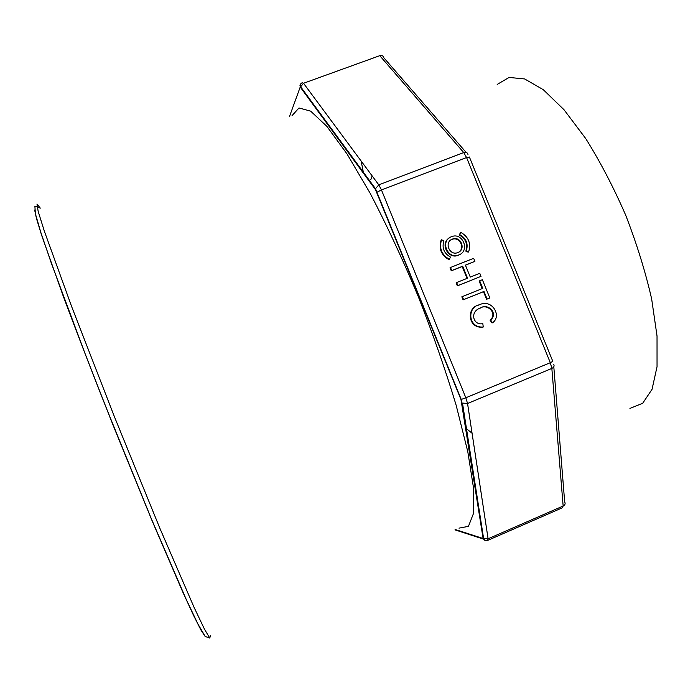 <?xml version="1.0" encoding="UTF-8"?>
<svg xmlns="http://www.w3.org/2000/svg" width="693" height="693" viewBox="0 0 693 693"><rect width="100%" height="100%" fill="white"/><g stroke="black" fill="none" stroke-linecap="round" stroke-linejoin="round"><path stroke-width="1.04" d="M474.913 261.365L465.419 265.133L470.296 277.096L479.781 273.319L481.02 276.368L457.874 285.603L456.626 282.536L467.558 278.188L462.681 266.216L451.749 270.547L450.502 267.489L473.665 258.324L474.913 261.365L465.453 265.211M481.02 276.368L457.389 285.854L456.15 282.805L456.626 282.536M467.039 278.395L462.196 266.502L451.282 270.824L450.034 267.775L450.502 267.489M483.272 326.992C468.018 328.361 466.831 307.146 479.365 304.79C492.255 298.406 502.156 316.337 492.55 322.756L490.618 320.045C498.674 312.976 487.534 302.971 480.656 307.935C469.083 311.521 473.354 325.909 482.804 323.614L483.272 326.992L482.752 327.174C467.662 328.586 466.294 307.571 478.629 305.102M492.55 322.756L492.013 322.955L490.09 320.235C498.128 313.184 487.006 303.196 480.136 308.151L480.076 308.177M449.133 238.028C439.743 243.754 448.302 259.762 458.342 255.249L460.169 254.279M482.215 288.6L479.149 281.063L482.38 279.712L489.821 297.955L489.284 298.198L486.573 299.289L483.471 291.675L463.089 299.852L461.841 296.803L482.752 288.383L479.66 280.795M468.156 252.174L465.843 251.143C467.948 244.057 465.748 238.661 459.251 234.962L460.68 232.302C468.537 236.781 471.197 243.295 468.65 251.862L468.156 252.174M441.554 239.795L441.103 240.124C438.53 248.7 441.19 255.232 449.073 259.71L450.493 257.077C443.953 253.361 441.753 247.947 443.884 240.826L441.554 239.795C438.981 248.38 441.64 254.92 449.54 259.407M480.275 517.151L480.353 517.654M314.994 107.19L315.497 107.008M458.983 528.135L468.442 526.359L473.579 513.236L473.562 488.219L467.801 451.723L456.185 405.379C445.66 370.417 432.952 333.965 418.044 296.006C402.347 258.576 386.33 224.246 370.01 193.009L346.994 153.898L326.853 126.343L310.663 111.149L299.004 107.961L292.039 115.653M472.063 433.22L466.12 428.447M372.15 175.901L370.781 179.721M313.946 105.769L314.457 105.579M468.65 251.862L465.843 251.143M466.337 250.831C468.442 243.737 466.242 238.331 459.728 234.624L459.251 234.962M459.728 234.624L460.68 232.302M489.821 297.955L486.573 299.289M487.101 299.055L483.991 291.432L483.471 291.675M483.991 291.432L463.089 299.852M463.574 299.619L462.335 296.569M458.827 254.937L458.835 254.937C470.408 250.866 462.629 231.826 451.403 236.737C439.804 240.774 447.591 259.884 458.827 254.937M457.856 252.564L457.865 252.564C466.424 249.549 460.672 235.473 452.373 239.111C443.806 242.1 449.558 256.211 457.856 252.564M458.835 252.087C465.592 247.739 459.242 236.157 451.905 239.449L450.684 240.073M490.618 320.045L490.09 320.235M457.874 285.603L457.389 285.854M462.681 266.216L462.196 266.502M451.749 270.547L451.282 270.824M553.594 364.232C554.599 365.913 554.019 367.307 551.845 368.425L467.55 403.499L488.097 538.782L563.149 506.011L551.845 368.425L550.311 362.699L552.832 361.382L469.395 157.016L466.562 157.536L381.462 189.951L465.835 397.773L550.311 362.699L466.562 157.536L463.73 152.555L379.773 55.674L303.517 83.273L378.785 184.849L463.73 152.555C466.068 151.888 467.489 152.547 467.983 154.53M553.802 366.805L564.674 501.914C565.592 503.594 565.081 504.963 563.149 506.011L562.344 507.787L488.071 540.237M483.012 538.955L454.972 529.859M210.438 635.446L209.788 638.114L204.452 629.123L194.17 607.57L159.884 528.317L114.458 416.831L71.743 306.834L44.3 231.029L38.158 211.348L36.989 204.045L40.307 208.134L34.875 206.064L35.395 213.773L40.861 232.527L51.239 262.898L85.204 353.976L106.774 409.147L151.161 518.355L186.417 599.835L197.964 624.055L205.241 636.555L209.485 637.768M455.544 529.608L482.726 538.383L482.96 537.551L460.975 399.514L375.528 189.726L300.745 87.76L300.06 87.474L289.457 116.606M368.849 180.457L368.641 179.392M379.773 55.674C381.886 55.119 383.212 55.787 383.757 57.675L466.094 152.373M629.937 408.428L642.706 403.257L652.035 389.336L657.042 366.684L657.033 336.027L651.645 298.9C645.408 271.613 636.737 243.676 625.649 215.073C613.444 187.058 600.121 161.53 585.68 138.496L564.024 109.745L543.269 89.674L524.653 78.95L509.095 77.434L497.184 84.433M204.955 636.183L200.909 630.006L193.468 615.245L182.649 591.744L152.157 520.919L114.614 428.993C95.296 380.518 77.235 333.766 62.872 295.14L41.745 235.603L36.46 218.486L34.65 209.979M361.122 161.01L363.591 173.449M466.684 433.428L467.394 434.502M482.96 537.551L483.601 538.288L488.097 538.782L487.603 540.445M376.862 192.273L381.462 189.951L378.785 184.849L375.493 188.721L461.243 399.454L465.835 397.773L467.55 403.499L462.491 403.066L483.567 538.253C483.471 540.055 484.814 540.783 487.586 540.445M302.139 82.718L303.517 83.273L300.684 86.764L300.745 87.76M300.416 84.035L300.06 87.474M482.726 538.383L485.854 540.731M302.122 82.727C299.887 84.295 299.402 85.655 300.675 86.816L375.493 188.721L375.528 189.726M461.833 402.373L460.975 399.514M368.407 180.024L368.156 178.725M458.835 254.937L458.35 255.241M452.373 239.111L451.905 239.449M480.136 308.151L480.656 307.935"/></g></svg>
